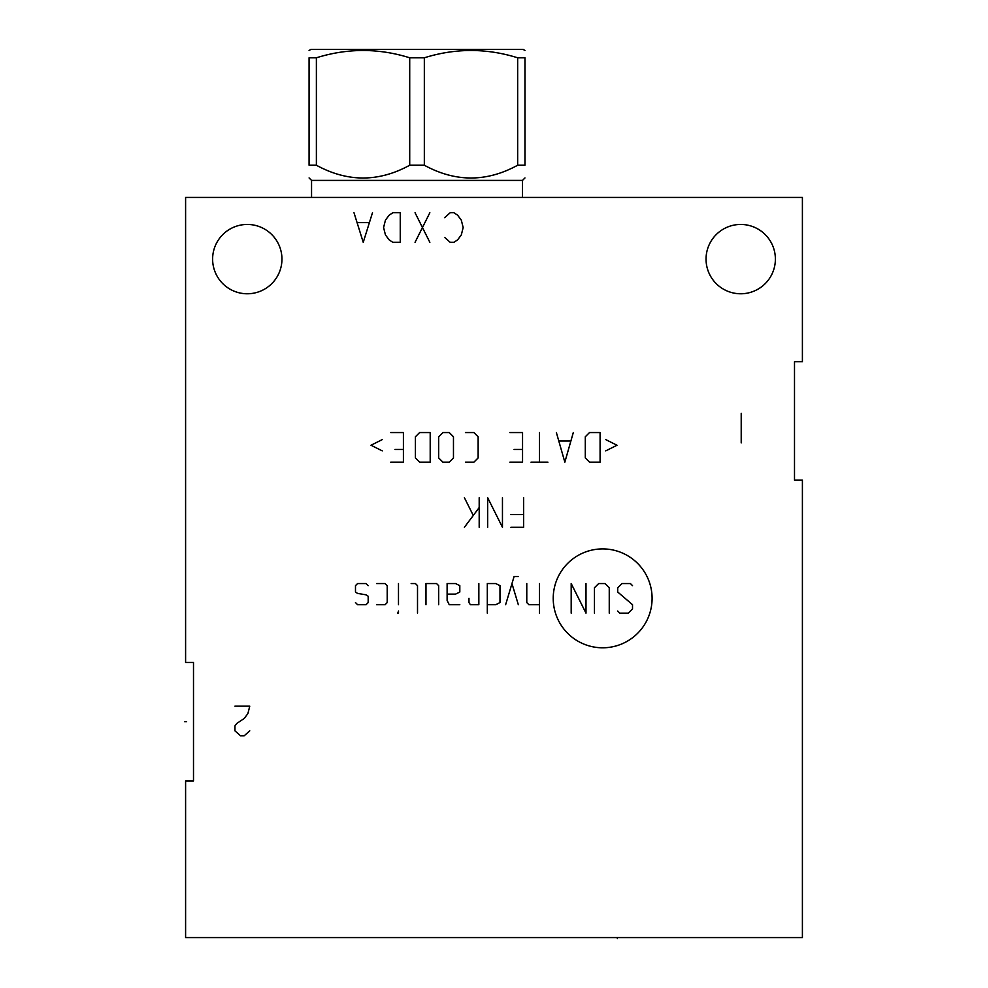 <?xml version="1.0" encoding="UTF-8"?>
<svg xmlns="http://www.w3.org/2000/svg" width="988" height="988" viewBox="0 0 988 988"><rect width="100%" height="100%" fill="white"/><g stroke="black" fill="none" stroke-linecap="round" stroke-linejoin="round"><path stroke-width="1.48" d="M212.618 259.115A34.666 34.666 0 0 1 247.284 224.449A34.666 34.666 0 0 1 281.951 259.115A34.666 34.666 0 0 1 247.284 293.769A34.666 34.666 0 0 1 212.618 259.115M193.5 780.928L185.596 780.928L185.596 937.587L802.404 937.587L802.404 480.168L794.5 480.168L794.5 361.744L802.404 361.744L802.404 197.427L185.596 197.427L185.596 662.491L193.5 662.491L193.5 780.928L193.5 662.491M706.05 259.115A34.666 34.666 0 0 1 740.716 224.449A34.666 34.666 0 0 1 775.382 259.115A34.666 34.666 0 0 1 740.716 293.769A34.666 34.666 0 0 1 706.05 259.115M794.5 361.744L794.5 480.168L794.5 361.744M522.491 197.427L522.491 180.409L311.553 180.409L309.083 177.939M316.382 165.231L316.382 57.798L309.083 57.798C309.083 48.066 309.083 48.066 309.083 57.798C309.083 48.066 309.083 48.066 309.083 57.798L309.083 165.231C309.083 182.249 309.083 182.249 309.083 165.231C309.083 182.249 309.083 182.249 309.083 165.231L316.382 165.231C347.492 182.249 378.602 182.249 409.711 165.231L424.334 165.231C455.443 182.249 486.553 182.249 517.663 165.231L517.663 57.798L524.961 57.798C524.961 48.066 524.961 48.066 524.961 57.798C524.961 48.066 524.961 48.066 524.961 57.798L524.961 165.231L517.663 165.231M524.961 165.231C524.961 182.249 524.961 182.249 524.961 165.231C524.961 182.249 524.961 182.249 524.961 165.231M424.334 165.231L424.334 57.798C455.443 48.066 486.553 48.066 517.663 57.798M409.711 165.231L409.711 57.798L424.334 57.798M316.382 57.798C347.492 48.066 378.602 48.066 409.711 57.798M309.083 50.474L310.936 49.4L523.109 49.4L524.961 50.474M602.655 647.795A49.437 49.437 0 0 0 652.092 598.345A49.437 49.437 0 0 0 602.655 548.908A49.437 49.437 0 0 0 553.218 598.345A49.437 49.437 0 0 0 602.655 647.795M617.71 611.041L619.822 613.153L628.282 613.153L632.518 608.929L632.518 604.693L617.71 592.01L617.71 587.774L621.946 583.55L630.406 583.55L632.518 585.662M594.455 613.153L594.455 587.774L598.679 583.55L605.027 583.55L609.25 587.774L609.25 613.153M585.995 583.55L585.995 613.153L571.188 583.55L571.188 613.153M539.473 583.55L539.473 613.153M526.777 583.55L526.777 602.581L528.889 604.693L539.473 604.693M518.317 576.498L514.093 576.498L505.634 604.693M518.317 604.693L511.969 583.55M487.306 604.693L495.766 604.693L499.99 602.581L499.99 585.662L495.766 583.55L487.306 583.55L487.306 613.153M468.979 598.345L468.979 602.581L470.387 604.693L478.847 604.693L478.847 583.55M447.119 594.121L455.579 594.121L459.815 592.01L459.815 585.662L455.579 583.55L447.119 583.55L447.119 600.469L449.244 604.693L459.815 604.693M438.66 604.693L438.66 585.662L436.548 583.55L425.976 583.55L425.976 604.693M417.516 613.153L417.516 585.662L415.405 583.55L411.169 583.55M398.485 583.55L398.485 604.693M398.485 611.041L397.781 613.153L398.485 613.153L398.485 611.041M376.638 604.693L385.085 604.693L387.21 602.581L387.21 585.662L385.085 583.55L376.638 583.55M368.178 585.662L366.054 583.55L357.594 583.55L355.482 585.662L355.482 592.01L357.594 593.418L366.054 594.825L368.178 596.233L368.178 602.581L366.054 604.693L357.594 604.693L355.482 602.581M510.92 527.296L523.603 527.296L523.603 497.693M510.92 514.612L523.603 514.612M487.652 527.296L487.652 497.693L502.46 527.296L502.46 497.693M479.192 497.693L479.192 527.296M479.192 507.56L464.397 527.296M472.857 514.612L464.397 497.693M605.73 450.886L617.006 445.242L605.73 439.598M600.087 432.559L589.515 432.559L585.291 436.782L585.291 457.926L589.515 462.162L600.087 462.162L600.087 432.559M556.38 432.559L564.84 462.162L573.299 432.559M570.484 441.019L559.208 441.019M539.473 432.559L539.473 462.162M547.92 462.162L531.013 462.162M509.857 462.162L522.553 462.162L522.553 432.559L509.857 432.559M514.093 449.478L522.553 449.478M465.447 462.162L473.907 462.162L478.143 457.926L478.143 436.782L473.907 432.559L465.447 432.559M453.467 436.782L449.244 432.559L442.896 432.559L438.66 436.782L438.66 457.926L442.896 462.162L449.244 462.162L453.467 457.926L453.467 436.782M430.2 432.559L419.628 432.559L415.405 436.782L415.405 457.926L419.628 462.162L430.2 462.162L430.2 432.559M390.729 462.162L403.413 462.162L403.413 432.559L390.729 432.559M394.965 449.478L403.413 449.478M382.27 439.598L370.994 445.242L382.27 450.886M741.21 442.92L741.21 413.305M234.946 706.161L249.754 706.161L247.902 713.571L244.197 718.498L236.799 723.438L234.946 725.908L234.946 730.836L240.492 735.776L244.197 735.776L249.754 730.836M444.662 237.404L450.207 242.332L453.912 242.332L457.605 239.862L461.31 234.934L463.162 227.536L461.31 220.126L457.605 215.199L453.912 212.729L450.207 212.729L444.662 217.656M429.854 242.332L415.046 212.729M429.854 212.729L415.046 242.332M400.251 242.332L400.251 212.729L392.841 212.729L389.149 215.199L385.444 220.126L383.591 227.536L385.444 234.934L389.149 239.862L392.841 242.332L400.251 242.332M353.988 212.729L363.238 242.332L372.488 212.729M368.796 222.596L357.693 222.596M617.364 937.587L617.364 938.6L617.364 937.587M186.621 721.709L184.583 721.709L186.621 721.709M311.553 197.427L311.553 180.409M522.491 180.409L524.961 177.939"/></g></svg>
